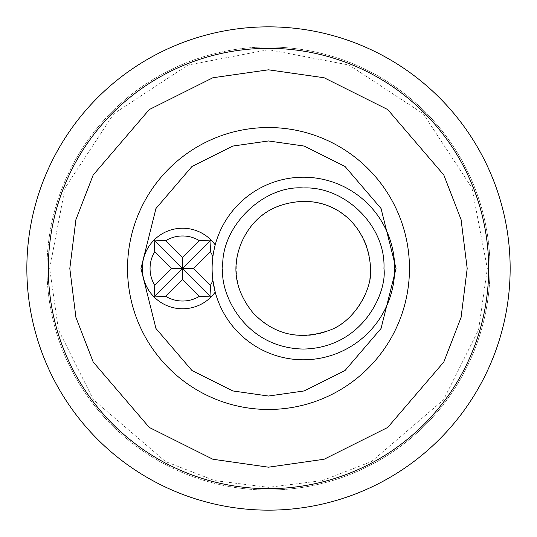 <?xml version="1.0" encoding="UTF-8"?>
<svg xmlns="http://www.w3.org/2000/svg" width="537" height="537" viewBox="0 0 537 537"><rect width="100%" height="100%" fill="white"/><g stroke="black" fill="none" stroke-linecap="round" stroke-linejoin="round"><path stroke-width="0.4" stroke-dasharray="2.69 2.01" d="M268.5 26.85A241.65 241.65 0 0 0 26.85 268.5A241.65 241.65 0 0 0 268.5 510.15A241.65 241.65 0 0 0 510.15 268.5A241.65 241.65 0 0 0 268.5 26.85M488.67 268.5A220.17 220.17 0 0 1 268.5 488.67A220.17 220.17 0 0 1 48.33 268.5A220.17 220.17 0 0 1 268.5 48.33A220.17 220.17 0 0 1 488.67 268.5M268.5 490.012A221.513 221.513 0 0 0 490.012 268.5A221.513 221.513 0 0 0 268.5 46.988A221.513 221.513 0 0 0 46.988 268.5A221.513 221.513 0 0 0 268.5 490.012M268.5 127.538A140.963 140.963 0 0 0 146.42 338.981A140.963 140.963 0 0 0 390.58 338.981A140.963 140.963 0 0 0 268.5 127.538M215.216 292.101A91.29 91.29 0 0 0 355.756 343.284A91.29 91.29 0 0 0 355.756 193.716A91.29 91.29 0 0 0 215.216 244.899A40.275 40.275 0 0 0 155.656 238.549A40.275 40.275 0 0 0 155.656 298.451A40.275 40.275 0 0 0 215.216 292.101M215.216 244.899L212.88 256.686M49.672 268.5L65.037 187.95L113.763 113.763L187.95 65.037L268.5 49.672L349.05 65.037L423.237 113.763L471.963 187.95L487.327 268.5L478.574 329.772L443.562 399.797L371.476 461.585L322.368 480.595L268.5 487.327L214.632 480.595L165.524 461.585L93.438 399.797L58.426 329.772L49.672 268.5M268.5 46.988A221.513 221.513 0 0 0 46.988 268.614A221.513 221.513 0 0 0 268.581 490.012A221.513 221.513 0 0 0 490.012 268.46A221.513 221.513 0 0 0 268.5 46.988A221.513 221.513 0 0 0 46.988 268.614A221.513 221.513 0 0 0 268.581 490.012A221.513 221.513 0 0 0 490.012 268.46A221.513 221.513 0 0 0 268.5 46.988M303.405 201.375A67.125 67.125 0 0 0 245.275 302.062A67.125 67.125 0 0 0 361.535 302.062A67.125 67.125 0 0 0 303.405 201.375"/><path stroke-width="0.81" d="M268.5 26.85A241.65 241.65 0 0 1 477.776 389.325A241.65 241.65 0 0 1 59.224 389.325A241.65 241.65 0 0 1 268.5 26.85M268.5 48.33A220.17 220.17 0 0 0 77.825 378.585A220.17 220.17 0 0 0 459.175 378.585A220.17 220.17 0 0 0 268.5 48.33M212.88 280.314A91.29 91.29 0 0 0 352.426 345.513A91.29 91.29 0 0 0 352.426 191.487A91.29 91.29 0 0 0 212.88 256.686A91.29 91.29 0 0 1 352.426 191.487A91.29 91.29 0 0 1 352.426 345.513A91.29 91.29 0 0 1 212.88 280.314A32.522 32.522 0 0 1 210.397 285.355L211.061 296.981L199.435 296.317A32.522 32.522 0 0 1 165.725 296.317L154.099 296.981L154.763 285.355A32.522 32.522 0 0 1 154.763 251.645L154.099 240.019L165.725 240.683A32.522 32.522 0 0 1 199.435 240.683L211.061 240.019L210.397 251.645A32.522 32.522 0 0 1 212.88 256.686A91.29 91.29 0 0 0 212.88 280.314L215.216 292.101A40.275 40.275 0 0 1 154.099 296.981A40.275 40.275 0 0 1 154.099 240.019A40.275 40.275 0 0 1 215.216 244.899M268.5 127.538A140.963 140.963 0 0 0 146.42 338.981A140.963 140.963 0 0 0 390.58 338.981A140.963 140.963 0 0 0 268.5 127.538M222.855 268.5C219.935 227.54 262.929 184.983 303.405 187.95C344.774 186.117 385.915 225.768 383.955 268.5C387.19 292.061 363.025 347.949 303.405 349.05C243.785 347.949 219.62 292.061 222.855 268.5M210.397 251.645L193.542 268.5L210.397 285.355M165.725 240.683L182.58 257.538L199.435 240.683M154.763 285.355L171.618 268.5L154.763 251.645M199.435 296.317L182.58 279.462L165.725 296.317M211.061 296.981L182.58 268.5L193.542 268.5M182.58 257.538L182.58 268.5L211.061 240.019M171.618 268.5L182.58 268.5L154.099 240.019M182.58 279.462L182.58 268.5L154.099 296.981M303.405 201.375C342.277 201.039 368.979 231.803 370.53 268.5C372.799 287.114 355.95 320.401 330.342 329.98C300.237 340.834 274.461 335.128 253.021 312.849C234.817 290.309 231.138 266.5 241.992 241.408C253.706 216.042 274.179 202.697 303.405 201.375M268.5 69.81L324.133 77.758L387.714 109.548L443.817 175.002L461.075 219.593L467.19 268.5L461.075 317.407L443.817 361.998L387.714 427.452L324.133 459.242L268.5 467.19L212.867 459.242L149.286 427.452L93.183 361.998L75.925 317.407L69.81 268.5L75.925 219.593L93.183 175.002L149.286 109.548L212.867 77.758L268.5 69.81M268.5 140.963L304.211 146.064L345.022 166.47L381.035 208.484L396.038 268.5L381.035 328.516L345.022 370.53L304.211 390.936L268.5 396.038L232.79 390.936L191.977 370.53L155.965 328.516L140.963 268.5L155.965 208.484L191.977 166.47L232.79 146.064L268.5 140.963"/></g></svg>
